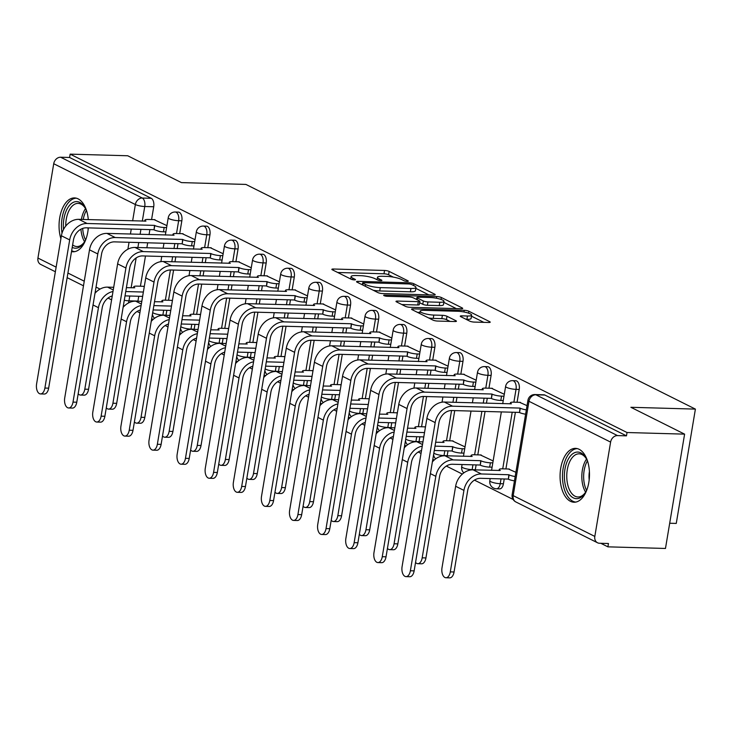 <?xml version="1.0" encoding="UTF-8"?>
<svg xmlns="http://www.w3.org/2000/svg" width="732" height="732" viewBox="0 0 732 732"><rect width="100%" height="100%" fill="white"/><g stroke="black" fill="none" stroke-linecap="round" stroke-linejoin="round"><path stroke-width="1.1" d="M407.202 281.381A2.37 0.485 9.5 0 0 408.3 281.152A2.37 0.485 9.5 0 0 407.953 280.813L389.15 271.416A3.386 0.695 9.5 0 0 384.547 270.456L333.435 269.019A3.386 0.695 9.5 0 0 331.861 269.339A3.386 0.695 9.5 0 0 332.365 269.824L351.159 279.221A2.37 0.485 9.5 0 0 354.389 279.889A2.37 0.485 9.5 0 0 355.487 279.661A2.37 0.485 9.5 0 0 355.139 279.331L352.705 278.114A10.852 2.233 9.5 0 1 351.095 276.577A10.852 2.233 9.5 0 1 356.127 275.543L360.391 275.662A10.852 2.233 9.5 0 1 375.132 278.746L377.566 279.963A2.37 0.485 9.5 0 0 380.796 280.63A2.37 0.485 9.5 0 0 381.894 280.411A2.37 0.485 9.5 0 0 381.546 280.072L379.112 278.855A10.852 2.233 9.5 0 1 377.502 277.318A10.852 2.233 9.5 0 1 382.534 276.284L386.798 276.403A10.852 2.233 9.5 0 1 401.539 279.487L403.973 280.704A2.37 0.485 9.5 0 0 407.202 281.381M88.297 219.609A26.938 14.704 -88.4 0 0 78.114 198.857A26.938 14.704 -88.4 0 0 74.527 197.924A26.938 14.704 -88.4 0 0 61.287 211.42A26.938 14.704 -88.4 0 0 60.893 238.742M579.131 449.302A26.938 14.704 -88.4 0 0 575.535 448.368A26.938 14.704 -88.4 0 0 560.291 471.554A26.938 14.704 -88.4 0 0 570.429 501.301A26.938 14.704 -88.4 0 0 574.025 502.225A26.938 14.704 -88.4 0 0 589.269 479.048A26.938 14.704 -88.4 0 0 579.131 449.302M469.706 321.128A3.386 0.695 9.5 0 0 474.309 322.089L488.647 322.492A3.386 0.695 9.5 0 0 490.22 322.172A3.386 0.695 9.5 0 0 489.717 321.687L468.846 311.256A3.386 0.695 9.5 0 0 464.234 310.295L413.132 308.858A3.386 0.695 9.5 0 0 411.558 309.178A3.386 0.695 9.5 0 0 412.061 309.654L432.932 320.094A3.386 0.695 9.5 0 0 437.544 321.055L454.865 321.54A3.386 0.695 9.5 0 0 456.439 321.22A3.386 0.695 9.5 0 0 455.935 320.735L446.996 316.27A3.386 0.695 9.5 0 0 442.393 315.309L433.802 315.071A9.068 1.867 9.5 0 1 424.587 313.625A9.068 1.867 9.5 0 1 420.122 311.21A9.068 1.867 9.5 0 1 424.34 310.341L457.985 311.283A9.068 1.867 9.5 0 1 467.19 312.729A9.068 1.867 9.5 0 1 471.655 315.144A9.068 1.867 9.5 0 1 467.446 316.014L461.837 315.858A3.386 0.695 9.5 0 0 460.263 316.178A3.386 0.695 9.5 0 0 460.767 316.663L469.706 321.128M70.153 154.141L127.716 155.76L181.417 182.607L245.925 184.427L695.4 409.106L630.893 407.294L684.603 434.14L627.031 432.521L70.153 154.141L69.595 157.481L60.628 157.224L142.264 198.033A6.908 3.77 91.6 0 1 144.753 206.506L142.31 221.128M433.637 294.996A3.386 0.695 9.5 0 0 435.211 294.667A3.386 0.695 9.5 0 0 434.707 294.191L413.827 283.751A3.386 0.695 9.5 0 0 409.225 282.79L358.113 281.353A3.386 0.695 9.5 0 0 356.539 281.674A3.386 0.695 9.5 0 0 357.042 282.159L377.913 292.59A3.386 0.695 9.5 0 0 382.525 293.559L433.637 294.996M441.341 297.503L462.212 307.943A3.386 0.695 9.5 0 1 462.716 308.419A3.386 0.695 9.5 0 1 461.142 308.739L410.03 307.303A3.386 0.695 9.5 0 1 405.427 306.342L396.488 301.877A3.386 0.695 9.5 0 1 395.985 301.401A3.386 0.695 9.5 0 1 397.558 301.072L418.292 301.657A3.386 0.695 9.5 0 0 419.866 301.328A3.386 0.695 9.5 0 0 419.363 300.852L413.434 297.887A3.386 0.695 9.5 0 0 408.822 296.927L387.246 296.314A2.37 0.485 9.5 0 1 384.84 295.938A2.37 0.485 9.5 0 1 383.669 295.307A2.37 0.485 9.5 0 1 384.767 295.078L436.73 296.542A3.386 0.695 9.5 0 1 441.341 297.503L441.012 299.434M71.507 251.598A26.938 14.704 -88.4 0 0 73.008 251.781A26.938 14.704 -88.4 0 0 88.316 227.872M684.603 434.14L665.47 548.46L607.899 546.841L600.807 543.29M137.067 311.475L139.885 312.884M151.661 318.777L153.08 319.481M165.176 325.53L168.003 326.939M179.779 332.831L181.197 333.536M193.294 339.584L196.112 340.993M207.888 346.886L209.306 347.59M221.403 353.638L224.23 355.047M236.006 360.94L237.424 361.645M249.52 367.693L252.339 369.102M264.124 374.985L265.542 375.699M277.638 381.747L280.457 383.156M292.233 389.04L293.651 389.753M305.747 395.802L308.575 397.211M320.351 403.094L321.769 403.808M333.865 409.856L336.683 411.265M348.459 417.149L349.887 417.862M361.983 423.91L364.801 425.319M376.577 431.203L377.996 431.917M390.092 437.965L392.919 439.374M404.695 445.257L406.114 445.971M418.21 452.019L421.028 453.428M432.804 459.312L434.222 460.025M446.319 466.064L462.34 474.08M474.437 480.119L513.123 499.462M669.688 523.243L676.267 523.426L695.4 409.106M627.031 432.521L626.473 435.851L617.506 435.595A6.908 5.609 116.6 0 0 610.607 442.101L594.823 536.428A6.908 5.609 116.6 0 0 597.522 542.769A6.908 5.609 116.6 0 0 599.49 543.254L608.457 543.51L607.899 546.841M69.595 157.481L151.231 198.29A6.908 3.77 91.6 0 1 153.72 206.753L151.579 219.563M149.895 229.61L149.063 234.588M147.69 242.814L146.858 247.782M145.476 256.008L140.425 286.221M138.741 296.268L137.936 301.081L128.969 300.825A6.908 3.77 91.6 0 1 128.356 303.039M55.367 271.755L40.635 264.389A6.908 5.609 -63.4 0 1 37.936 258.048L53.72 163.73A6.908 5.609 -63.4 0 1 60.628 157.224M195.032 239.684L182.222 233.691M172.404 300.614L171.068 300.349M223.15 253.739L210.331 247.745M200.522 314.668L199.177 314.403M251.268 267.793L238.449 261.8M228.631 328.723L227.295 328.458M279.377 281.847L266.567 275.845M256.749 342.768L255.404 342.512M307.495 295.902L294.676 289.899M284.867 356.823L283.522 356.566M335.613 309.956L322.794 303.954M312.976 370.877L311.64 370.621M363.722 324.011L350.903 318.008M341.094 384.931L339.749 384.666M391.84 338.065L379.02 332.063M369.212 398.986L367.867 398.72M419.958 352.119L407.138 346.117M397.32 413.04L395.985 412.775M448.066 366.174L435.247 360.171M425.438 427.095L424.093 426.829M476.184 380.228L463.365 374.226M465.03 446.886L452.211 440.884M504.293 394.283L491.483 388.28M493.139 460.94L480.32 454.938M527.049 405.656L519.592 402.335M515.895 472.314L508.438 468.992M519.208 389.451L516.033 389.369A6.908 3.77 91.6 0 0 512.62 380.658L515.804 380.75A6.908 3.77 -88.4 0 1 519.208 389.451L517.067 402.261M515.383 412.308L505.913 468.919M504.229 478.966L503.424 483.779L500.24 483.687A6.908 3.77 91.6 0 1 496.442 488.793L499.627 488.885A6.908 3.77 -88.4 0 0 503.424 483.779M491.099 375.397L487.915 375.315A6.908 3.77 91.6 0 0 484.502 366.604L487.686 366.695A6.908 3.77 -88.4 0 1 491.099 375.397L488.949 388.207M487.274 398.254L486.441 403.231M485.06 411.457L477.795 454.865M476.12 464.912L475.315 469.724L472.131 469.633A6.908 3.77 91.6 0 1 472.094 469.834M462.981 361.352L459.797 361.26A6.908 3.77 91.6 0 0 456.393 352.55L459.568 352.641A6.908 3.77 -88.4 0 1 462.981 361.352L460.84 374.153M459.156 384.199L458.324 389.177M456.951 397.403L456.118 402.38M454.737 410.597L449.686 440.81M448.002 450.857L447.197 455.67L444.013 455.579A6.908 3.77 91.6 0 1 443.976 455.78M434.863 347.297L431.688 347.206A6.908 3.77 91.6 0 0 428.275 338.495L431.459 338.587A6.908 3.77 -88.4 0 1 434.863 347.297L432.722 360.098M431.038 370.145L430.206 375.123M428.833 383.348L428 388.326M426.628 396.552L421.568 426.756M419.884 436.803L419.079 441.616L415.904 441.524A6.908 3.77 91.6 0 1 415.868 441.725M406.754 333.243L403.57 333.152A6.908 3.77 91.6 0 0 400.157 324.441L403.341 324.532A6.908 3.77 -88.4 0 1 406.754 333.243L404.613 346.044M402.929 356.091L402.097 361.068M400.715 369.294L399.882 374.272M398.51 382.497L393.45 412.711M391.776 422.748L390.97 427.561L387.786 427.47A6.908 3.77 91.6 0 1 387.75 427.671M378.636 319.189L375.452 319.097A6.908 3.77 91.6 0 0 372.048 310.386L375.223 310.478A6.908 3.77 -88.4 0 1 378.636 319.189L376.495 331.989M374.811 342.036L373.979 347.014M372.606 355.24L371.774 360.217M370.392 368.443L365.341 398.656M363.658 408.694L362.852 413.507L359.668 413.415A6.908 3.77 91.6 0 1 359.632 413.617M350.527 305.134L347.343 305.043A6.908 3.77 91.6 0 0 343.93 296.341L347.114 296.423A6.908 3.77 -88.4 0 1 350.527 305.134L348.377 317.944M346.703 327.982L345.87 332.959M344.488 341.185L343.656 346.163M342.283 354.389L337.223 384.602M335.54 394.639L334.734 399.452L331.559 399.361A6.908 3.77 91.6 0 1 331.523 399.571M322.409 291.08L319.225 290.988A6.908 3.77 91.6 0 0 315.812 282.287L318.996 282.369A6.908 3.77 -88.4 0 1 322.409 291.08L320.268 303.89M318.585 313.927L317.752 318.905M316.38 327.131L315.547 332.108M314.165 340.334L309.114 370.548M307.431 380.594L306.626 385.398L303.441 385.316A6.908 3.77 91.6 0 1 303.405 385.517M294.291 277.025L291.116 276.934A6.908 3.77 91.6 0 0 287.703 268.232L290.888 268.315A6.908 3.77 -88.4 0 1 294.291 277.025L292.15 289.835M290.467 299.873L289.634 304.851M288.262 313.076L287.429 318.054M286.047 326.28L280.997 356.493M279.313 366.54L278.508 371.344L275.323 371.261A6.908 3.77 91.6 0 1 275.296 371.463M266.183 262.971L262.998 262.88A6.908 3.77 91.6 0 0 259.586 254.178L262.77 254.26A6.908 3.77 -88.4 0 1 266.183 262.971L264.032 275.781M262.358 285.828L261.525 290.796M260.144 299.022L259.311 304M257.938 312.225L252.879 342.439M251.204 352.485L250.399 357.289L247.215 357.207A6.908 3.77 91.6 0 1 247.178 357.408M238.065 248.917L234.881 248.825A6.908 3.77 91.6 0 0 231.477 240.123L234.652 240.215A6.908 3.77 -88.4 0 1 238.065 248.917L235.924 261.727M234.24 271.773L233.407 276.742M232.035 284.968L231.202 289.945M229.821 298.171L224.77 328.384M223.086 338.431L222.281 343.244L219.097 343.152A6.908 3.77 91.6 0 1 219.06 343.354M209.947 234.862L206.772 234.771A6.908 3.77 91.6 0 0 203.359 226.069L206.543 226.161A6.908 3.77 -88.4 0 1 209.947 234.862L207.806 247.672M206.122 257.719L205.289 262.687M203.917 270.913L203.084 275.891M201.712 284.117L196.652 314.33M194.968 324.377L194.163 329.19L190.988 329.098A6.908 3.77 91.6 0 1 190.951 329.299M181.838 220.808L178.654 220.716A6.908 3.77 91.6 0 0 175.241 212.015L178.425 212.106A6.908 3.77 -88.4 0 1 181.838 220.808L179.697 233.618M178.013 243.665L177.181 248.633M175.799 256.859L174.966 261.836M173.594 270.062L168.534 300.276M166.859 310.322L166.054 315.135L162.87 315.044A6.908 3.77 91.6 0 1 162.833 315.245M166.923 225.639L154.104 219.637M144.296 286.56L142.95 286.294M626.473 435.851L544.837 395.042A6.908 3.77 -88.4 0 0 543.913 394.804L534.946 394.548A6.908 3.77 91.6 0 1 535.87 394.786L617.506 435.595M393.313 277.108L388.591 274.756A3.386 0.695 9.5 0 0 383.989 273.786L337.699 272.487M428.815 294.859L415.822 288.362M411.805 284.611A2.37 0.485 9.5 0 0 408.575 283.943L363.713 282.68A2.37 0.485 9.5 0 0 362.615 282.909A2.37 0.485 9.5 0 0 362.962 283.238L365.533 284.519A10.852 2.233 9.5 0 0 380.274 287.612L410.945 288.472A10.852 2.233 9.5 0 0 415.977 287.429A10.852 2.233 9.5 0 0 414.367 285.901L411.805 284.611M373.201 290.238A10.852 2.233 9.5 0 0 379.716 290.943L380.274 287.612M415.977 287.429L415.419 290.769A10.852 2.233 9.5 0 1 410.387 291.803L379.716 290.943M443.848 302.371L456.329 308.611M401.822 304.539L417.734 304.988A3.386 0.695 9.5 0 0 419.308 304.668L419.866 301.328M439.795 302.261A9.068 1.867 9.5 0 0 444.013 301.392A9.068 1.867 9.5 0 0 439.548 298.967A9.068 1.867 9.5 0 0 430.334 297.531L418.475 297.192A3.386 0.695 9.5 0 0 416.901 297.521A3.386 0.695 9.5 0 0 417.405 297.997L423.334 300.962A3.386 0.695 9.5 0 0 427.945 301.923L439.795 302.261L439.237 305.592A9.068 1.867 9.5 0 0 443.455 304.722L444.013 301.392M439.237 305.592L427.387 305.262A3.386 0.695 9.5 0 1 422.776 304.292L419.628 302.719M471.655 315.144L471.097 318.475A9.068 1.867 9.5 0 1 466.888 319.344L466.101 319.326M428.65 317.953A9.068 1.867 9.5 0 0 433.243 318.402L433.802 315.071M450.043 321.412L446.438 319.61A3.386 0.695 9.5 0 0 441.835 318.64L433.243 318.402M419.93 312.39L417.386 312.326M483.834 322.355L471.481 316.187M78.178 393.779A7.942 4.337 -88.4 0 0 80.438 395.051A7.942 4.337 -88.4 0 0 84.811 389.186L88.572 389.287A7.942 4.337 91.6 0 1 84.198 395.152L80.438 395.051M143.811 286.322L136.975 286.13A6.908 1.427 9.5 0 0 133.764 286.788A6.908 1.427 9.5 0 0 134.789 287.767L126.407 287.658M113.698 287.301L107.577 287.127A17.44 14.164 116.6 0 0 94.995 293.257M125.026 295.884L142.63 296.378L143.353 292.041L125.748 291.546M88.572 389.287L102.206 307.797A12.947 10.523 -63.4 0 1 112.252 295.957M112.993 291.51A17.44 14.164 116.6 0 0 98.445 307.687L84.811 389.186M154.964 219.655L148.129 219.463A6.908 1.427 9.5 0 0 144.918 220.131A6.908 1.427 9.5 0 0 145.942 221.11L78.818 219.344A17.44 14.164 116.6 0 0 61.387 235.768L36.6 383.916A7.942 4.337 -88.4 0 0 40.525 393.926A7.942 4.337 -88.4 0 0 44.89 388.061L48.651 388.161A7.942 4.337 91.6 0 1 44.286 394.036L40.525 393.926M165.88 231.888L163.446 231.815A6.908 1.427 -170.5 0 1 154.049 229.848L154.507 225.383L87.108 223.489A17.44 14.164 116.6 0 0 69.686 239.913L44.89 388.061M48.651 388.161L73.447 240.014A12.947 10.523 -63.4 0 1 86.385 227.826L153.784 229.72M154.507 225.383L154.781 225.52A6.908 1.427 9.5 0 0 164.169 227.487L163.446 231.815M166.603 227.551L164.169 227.487M106.296 407.834A7.942 4.337 -88.4 0 0 108.556 409.106A7.942 4.337 -88.4 0 0 112.92 403.24L116.681 403.341A7.942 4.337 91.6 0 1 112.316 409.206L108.556 409.106M171.929 300.376L165.084 300.175A6.908 1.427 9.5 0 0 161.882 300.843A6.908 1.427 9.5 0 0 162.907 301.822L154.516 301.712M141.816 301.355L135.695 301.181A17.44 14.164 116.6 0 0 123.113 307.312M170.757 310.441L171.471 306.095L153.866 305.601M153.144 309.938L170.739 310.432M116.681 403.341L130.323 321.851A12.947 10.523 -63.4 0 1 140.37 310.011M141.111 305.564A17.44 14.164 116.6 0 0 126.563 321.741L112.92 403.24M134.404 421.888A7.942 4.337 -88.4 0 0 136.674 423.16A7.942 4.337 -88.4 0 0 141.038 417.286L144.799 417.396A7.942 4.337 91.6 0 1 140.434 423.261L136.674 423.16M200.037 314.421L193.202 314.229A6.908 1.427 9.5 0 0 189.991 314.897A6.908 1.427 9.5 0 0 191.025 315.876L182.634 315.767M169.934 315.41L163.812 315.236A17.44 14.164 116.6 0 0 151.231 321.366M181.252 323.992L198.857 324.486L199.58 320.149L181.984 319.655M144.799 417.396L158.432 335.906A12.947 10.523 -63.4 0 1 168.479 324.066M169.229 319.619A17.44 14.164 116.6 0 0 154.672 335.796L141.038 417.286M63.51 229.491A23.314 12.719 91.6 0 1 67.426 208.4A23.314 12.719 91.6 0 1 84.857 207.467A23.314 12.719 91.6 0 1 87.007 212.234M86.275 238.202A23.314 12.719 91.6 0 1 84.729 241.432A23.314 12.719 91.6 0 1 83.869 242.832A23.314 12.719 91.6 0 1 72.212 247.361M85.26 208.162A21.585 11.776 -88.4 0 0 78.132 203.386A21.585 11.776 -88.4 0 0 69.513 209.672A21.585 11.776 -88.4 0 0 65.734 226.078M76.274 198.171A26.764 14.603 -88.4 0 0 66.145 205.957A26.764 14.603 -88.4 0 0 62.01 233.133M71.654 250.701A26.764 14.603 -88.4 0 0 74.765 251.634M72.624 244.9A21.585 11.776 -88.4 0 0 76.924 246.538A21.585 11.776 -88.4 0 0 84.299 242.164M88.169 229.4A16.992 9.278 91.6 0 1 88.041 227.872M587.293 488.647A23.314 12.719 91.6 0 1 585.746 491.877A23.314 12.719 91.6 0 1 584.877 493.277A23.314 12.719 91.6 0 1 567.373 491.053A23.314 12.719 91.6 0 1 568.444 458.854A23.314 12.719 91.6 0 1 585.875 457.912A23.314 12.719 91.6 0 1 588.025 462.679M586.277 458.616A21.585 11.776 -88.4 0 0 579.149 453.831A21.585 11.776 -88.4 0 0 570.53 460.117A21.585 11.776 -88.4 0 0 567.456 483.486A21.585 11.776 -88.4 0 0 577.932 496.982A21.585 11.776 -88.4 0 0 585.316 492.609M577.283 448.615A26.764 14.603 -88.4 0 0 567.163 456.402A26.764 14.603 -88.4 0 0 563.256 484.904A26.764 14.603 -88.4 0 0 575.782 502.079M589.187 479.844A16.992 9.278 91.6 0 1 589.416 471.573M183.082 233.709L176.238 233.517A6.908 1.427 9.5 0 0 173.036 234.185A6.908 1.427 9.5 0 0 174.06 235.155L106.927 233.398A17.44 14.164 116.6 0 0 89.505 249.822L64.718 397.97A7.942 4.337 -88.4 0 0 68.634 407.98A7.942 4.337 -88.4 0 0 73.008 402.115L76.769 402.216A7.942 4.337 91.6 0 1 72.395 408.09L68.634 407.98M193.989 245.943L191.555 245.87A6.908 1.427 -170.5 0 1 182.167 243.902L182.625 239.437L115.217 237.543A17.44 14.164 116.6 0 0 97.795 253.967L73.008 402.115M76.769 402.216L101.556 254.068A12.947 10.523 -63.4 0 1 114.494 241.871L181.893 243.774M182.625 239.437L182.89 239.574A6.908 1.427 9.5 0 0 192.278 241.542L191.555 245.87M194.712 241.606L192.278 241.542M211.2 247.764L204.356 247.572A6.908 1.427 9.5 0 0 201.144 248.24A6.908 1.427 9.5 0 0 202.178 249.209L135.045 247.453A17.44 14.164 116.6 0 0 117.623 263.877L92.827 412.025A7.942 4.337 -88.4 0 0 96.752 422.035A7.942 4.337 -88.4 0 0 101.117 416.169L104.877 416.27A7.942 4.337 91.6 0 1 100.513 422.144L96.752 422.035M222.107 259.997L219.673 259.924A6.908 1.427 -170.5 0 1 210.285 257.957L210.734 253.492L143.335 251.598A17.44 14.164 116.6 0 0 125.913 268.013L101.117 416.169M104.877 416.27L129.674 268.122A12.947 10.523 -63.4 0 1 142.612 255.925L210.011 257.829M210.734 253.492L211.008 253.629A6.908 1.427 9.5 0 0 220.396 255.596L219.673 259.924M222.83 255.66L220.396 255.596M162.522 435.943A7.942 4.337 -88.4 0 0 164.782 437.214A7.942 4.337 -88.4 0 0 169.156 431.34L172.917 431.45A7.942 4.337 91.6 0 1 168.543 437.315L164.782 437.214M228.155 328.476L221.32 328.284A6.908 1.427 9.5 0 0 218.109 328.952A6.908 1.427 9.5 0 0 219.133 329.922L210.743 329.821M198.043 329.464L191.921 329.29A17.44 14.164 116.6 0 0 179.34 335.421M226.993 338.55L227.698 334.204L210.093 333.71M209.37 338.047L226.975 338.541M172.917 431.45L186.55 349.96A12.947 10.523 -63.4 0 1 196.597 338.12M197.338 333.673A17.44 14.164 116.6 0 0 182.79 349.85L169.156 431.34M190.64 449.997A7.942 4.337 -88.4 0 0 192.9 451.269A7.942 4.337 -88.4 0 0 197.265 445.395L201.025 445.504A7.942 4.337 91.6 0 1 196.661 451.37L192.9 451.269M256.273 342.53L249.429 342.338A6.908 1.427 9.5 0 0 246.227 343.006A6.908 1.427 9.5 0 0 247.251 343.976L238.861 343.875M226.161 343.518L220.039 343.345A17.44 14.164 116.6 0 0 207.458 349.475M237.488 352.101L255.084 352.595L255.807 348.258L238.211 347.764M201.025 445.504L214.668 364.014A12.947 10.523 -63.4 0 1 224.715 352.165M225.456 347.727A17.44 14.164 116.6 0 0 210.907 363.905L197.265 445.395M218.749 464.042A7.942 4.337 -88.4 0 0 221.018 465.323A7.942 4.337 -88.4 0 0 225.383 459.449L229.143 459.559A7.942 4.337 91.6 0 1 224.77 465.424L221.018 465.323M284.382 356.585L277.547 356.393A6.908 1.427 9.5 0 0 274.335 357.06A6.908 1.427 9.5 0 0 275.36 358.03L266.979 357.921M254.269 357.564L248.157 357.399A17.44 14.164 116.6 0 0 235.576 363.53M283.22 366.659L283.925 362.313L266.32 361.818M265.597 366.146L283.202 366.65M229.143 459.559L242.777 378.069A12.947 10.523 -63.4 0 1 252.824 366.22M253.565 361.782A17.44 14.164 116.6 0 0 239.016 377.959L225.383 459.449M239.309 261.818L232.474 261.626A6.908 1.427 9.5 0 0 229.262 262.294A6.908 1.427 9.5 0 0 230.287 263.264L163.163 261.507A17.44 14.164 116.6 0 0 145.732 277.922L120.945 426.079A7.942 4.337 -88.4 0 0 124.861 436.089A7.942 4.337 -88.4 0 0 129.235 430.224L132.995 430.325A7.942 4.337 91.6 0 1 128.622 436.199L124.861 436.089M250.216 274.043L247.782 273.978A6.908 1.427 -170.5 0 1 238.394 272.011L238.852 267.546L171.453 265.652A17.44 14.164 116.6 0 0 154.022 282.067L129.235 430.224M132.995 430.325L157.783 282.177A12.947 10.523 -63.4 0 1 170.73 269.98L238.129 271.883M238.852 267.546L239.117 267.683A6.908 1.427 9.5 0 0 248.514 269.641L247.782 273.978M250.948 269.715L248.514 269.641M267.427 275.873L260.583 275.68A6.908 1.427 9.5 0 0 257.38 276.339A6.908 1.427 9.5 0 0 258.405 277.318L191.272 275.561A17.44 14.164 116.6 0 0 173.85 291.977L149.063 440.133A7.942 4.337 -88.4 0 0 152.979 450.143A7.942 4.337 -88.4 0 0 157.353 444.278L161.113 444.379A7.942 4.337 91.6 0 1 156.74 450.244L152.979 450.143M278.334 288.097L275.9 288.033A6.908 1.427 -170.5 0 1 266.512 286.066L266.97 281.6L199.561 279.706A17.44 14.164 116.6 0 0 182.14 296.121L157.353 444.278M161.113 444.379L185.901 296.231A12.947 10.523 -63.4 0 1 198.839 284.034L266.238 285.928M266.97 281.6L267.235 281.738A6.908 1.427 9.5 0 0 276.623 283.696L275.9 288.033M279.057 283.769L276.623 283.696M295.536 289.927L288.701 289.735A6.908 1.427 9.5 0 0 285.489 290.394A6.908 1.427 9.5 0 0 286.523 291.373L219.39 289.616A17.44 14.164 116.6 0 0 201.968 306.031L177.171 454.188A7.942 4.337 -88.4 0 0 181.097 464.198A7.942 4.337 -88.4 0 0 185.461 458.333L189.222 458.433A7.942 4.337 91.6 0 1 184.857 464.298L181.097 464.198M306.452 302.151L304.018 302.087A6.908 1.427 -170.5 0 1 294.621 300.12L295.078 295.655L227.679 293.761A17.44 14.164 116.6 0 0 210.258 310.176L185.461 458.333M189.222 458.433L214.019 310.286A12.947 10.523 -63.4 0 1 226.957 298.089L294.356 299.983M295.078 295.655L295.353 295.792A6.908 1.427 9.5 0 0 304.741 297.75L304.018 302.087M307.175 297.823L304.741 297.75M246.867 478.097A7.942 4.337 -88.4 0 0 249.127 479.368A7.942 4.337 -88.4 0 0 253.501 473.503L257.261 473.613A7.942 4.337 91.6 0 1 252.888 479.478L249.127 479.368M312.5 370.639L305.656 370.447A6.908 1.427 9.5 0 0 302.453 371.106A6.908 1.427 9.5 0 0 303.478 372.085L295.088 371.975M282.387 371.618L276.266 371.453A17.44 14.164 116.6 0 0 263.685 377.584M311.338 380.713L312.042 376.367L294.438 375.873M293.715 380.201L311.31 380.695M257.261 473.613L270.895 392.123A12.947 10.523 -63.4 0 1 280.942 380.274M281.683 375.827A17.44 14.164 116.6 0 0 267.134 392.013L253.501 473.503M323.654 303.981L316.819 303.789A6.908 1.427 9.5 0 0 313.607 304.448A6.908 1.427 9.5 0 0 314.632 305.427L247.508 303.67A17.44 14.164 116.6 0 0 230.077 320.085L205.289 468.242A7.942 4.337 -88.4 0 0 209.206 478.252A7.942 4.337 -88.4 0 0 213.579 472.378L217.34 472.488A7.942 4.337 91.6 0 1 212.966 478.353L209.206 478.252M334.561 316.206L332.127 316.142A6.908 1.427 -170.5 0 1 322.739 314.174L323.196 309.709L255.797 307.815A17.44 14.164 116.6 0 0 238.367 324.23L213.579 472.378M217.34 472.488L242.127 324.34A12.947 10.523 -63.4 0 1 255.065 312.143L322.473 314.037M323.196 309.709L323.462 309.846A6.908 1.427 9.5 0 0 332.859 311.805L332.127 316.142M335.293 311.878L332.859 311.805M274.976 492.151A7.942 4.337 -88.4 0 0 277.245 493.423A7.942 4.337 -88.4 0 0 281.61 487.558L285.37 487.668A7.942 4.337 91.6 0 1 281.006 493.533L277.245 493.423M340.618 384.693L333.774 384.501A6.908 1.427 9.5 0 0 330.562 385.16A6.908 1.427 9.5 0 0 331.596 386.139L323.205 386.029M310.505 385.673L304.384 385.499A17.44 14.164 116.6 0 0 291.803 391.638M339.447 394.758L340.151 390.421L322.556 389.927M321.824 394.255L339.428 394.749M285.37 487.668L299.013 406.178A12.947 10.523 -63.4 0 1 309.05 394.328M309.801 389.882A17.44 14.164 116.6 0 0 295.252 406.068L281.61 487.558M351.772 318.036L344.928 317.844A6.908 1.427 9.5 0 0 341.725 318.502A6.908 1.427 9.5 0 0 342.75 319.481L275.616 317.725A17.44 14.164 116.6 0 0 258.195 334.14L233.398 482.287A7.942 4.337 -88.4 0 0 237.324 492.307A7.942 4.337 -88.4 0 0 241.688 486.432L245.449 486.542A7.942 4.337 91.6 0 1 241.084 492.407L237.324 492.307M362.679 330.26L360.245 330.196A6.908 1.427 -170.5 0 1 350.857 328.229L351.305 323.764L283.906 321.87A17.44 14.164 116.6 0 0 266.485 338.285L241.688 486.432M245.449 486.542L270.245 338.394A12.947 10.523 -63.4 0 1 283.183 326.197L350.582 328.092M351.305 323.764L351.58 323.892A6.908 1.427 9.5 0 0 360.968 325.859L360.245 330.196M363.401 325.932L360.968 325.859M303.094 506.205A7.942 4.337 -88.4 0 0 305.354 507.477A7.942 4.337 -88.4 0 0 309.728 501.612L313.488 501.722A7.942 4.337 91.6 0 1 309.114 507.587L305.354 507.477M368.727 398.748L361.892 398.556A6.908 1.427 9.5 0 0 358.68 399.215A6.908 1.427 9.5 0 0 359.705 400.194L351.323 400.084M338.614 399.727L332.493 399.553A17.44 14.164 116.6 0 0 319.911 405.693M349.942 408.31L367.546 408.804L368.288 404.485L350.665 403.982M313.488 501.722L327.122 420.223A12.947 10.523 -63.4 0 1 337.168 408.383M337.91 403.936A17.44 14.164 116.6 0 0 323.361 420.122L309.728 501.612M379.881 332.09L373.046 331.898A6.908 1.427 9.5 0 0 369.834 332.557A6.908 1.427 9.5 0 0 370.859 333.536L303.734 331.779A17.44 14.164 116.6 0 0 286.303 348.194L261.516 496.342A7.942 4.337 -88.4 0 0 265.442 506.361A7.942 4.337 -88.4 0 0 269.806 500.487L273.567 500.597A7.942 4.337 91.6 0 1 269.202 506.462L265.442 506.361M390.797 344.315L388.363 344.25A6.908 1.427 -170.5 0 1 378.966 342.283L379.423 337.818L312.024 335.915A17.44 14.164 116.6 0 0 294.603 352.339L269.806 500.487M273.567 500.597L298.363 352.449A12.947 10.523 -63.4 0 1 311.301 340.252L378.7 342.146M379.423 337.818L379.698 337.946A6.908 1.427 9.5 0 0 389.085 339.913L388.363 344.25M391.519 339.987L389.085 339.913M331.212 520.26A7.942 4.337 -88.4 0 0 333.472 521.532A7.942 4.337 -88.4 0 0 337.836 515.667L341.597 515.776A7.942 4.337 91.6 0 1 337.232 521.642L333.472 521.532M396.845 412.802L390 412.61A6.908 1.427 9.5 0 0 386.798 413.269A6.908 1.427 9.5 0 0 387.823 414.248L379.432 414.138M366.732 413.781L360.611 413.607A17.44 14.164 116.6 0 0 348.029 419.738M395.673 422.867L396.387 418.53L378.783 418.036M378.06 422.364L395.655 422.858M341.597 515.776L355.24 434.277A12.947 10.523 -63.4 0 1 365.286 422.437M366.027 417.99A17.44 14.164 116.6 0 0 351.479 434.177L337.836 515.667M407.998 346.145L401.154 345.952A6.908 1.427 9.5 0 0 397.952 346.611A6.908 1.427 9.5 0 0 398.977 347.59L331.843 345.824A17.44 14.164 116.6 0 0 314.421 362.248L289.634 510.396A7.942 4.337 -88.4 0 0 293.55 520.415A7.942 4.337 -88.4 0 0 297.924 514.541L301.685 514.651A7.942 4.337 91.6 0 1 297.311 520.516L293.55 520.415M418.905 358.369L416.471 358.305A6.908 1.427 -170.5 0 1 407.084 356.338L407.541 351.872L340.133 349.969A17.44 14.164 116.6 0 0 322.711 366.393L297.924 514.541M301.685 514.651L326.472 366.503A12.947 10.523 -63.4 0 1 339.41 354.306L406.809 356.2M407.541 351.872L407.806 352A6.908 1.427 9.5 0 0 417.194 353.968L416.471 358.305M419.628 354.041L417.194 353.968M359.32 534.314A7.942 4.337 -88.4 0 0 361.59 535.586A7.942 4.337 -88.4 0 0 365.954 529.721L369.715 529.822A7.942 4.337 91.6 0 1 365.35 535.696L361.59 535.586M424.953 426.857L418.118 426.665A6.908 1.427 9.5 0 0 414.907 427.323A6.908 1.427 9.5 0 0 415.941 428.302L407.55 428.193M394.85 427.836L388.729 427.662A17.44 14.164 116.6 0 0 376.147 433.792M406.168 436.418L423.773 436.913L424.496 432.585L406.901 432.09M369.715 529.822L383.348 448.332A12.947 10.523 -63.4 0 1 393.395 436.492M394.145 432.045A17.44 14.164 116.6 0 0 379.588 448.231L365.954 529.721M436.116 360.199L429.272 360.007A6.908 1.427 9.5 0 0 426.061 360.666A6.908 1.427 9.5 0 0 427.095 361.645L359.961 359.879A17.44 14.164 116.6 0 0 342.539 376.303L317.743 524.451A7.942 4.337 -88.4 0 0 321.668 534.461A7.942 4.337 -88.4 0 0 326.033 528.596L329.793 528.705A7.942 4.337 91.6 0 1 325.429 534.57L321.668 534.461M447.023 372.423L444.589 372.359A6.908 1.427 -170.5 0 1 435.201 370.392L435.65 365.927L368.251 364.024A17.44 14.164 116.6 0 0 350.829 380.448L326.033 528.596M329.793 528.705L354.59 380.548A12.947 10.523 -63.4 0 1 367.528 368.361L434.927 370.255M435.65 365.927L435.924 366.055A6.908 1.427 9.5 0 0 445.312 368.022L444.589 372.359M447.746 368.086L445.312 368.022M387.438 548.369A7.942 4.337 -88.4 0 0 389.698 549.641A7.942 4.337 -88.4 0 0 394.072 543.775L397.833 543.876A7.942 4.337 91.6 0 1 393.459 549.75L389.698 549.641M453.071 440.911L446.236 440.719A6.908 1.427 9.5 0 0 443.025 441.378A6.908 1.427 9.5 0 0 444.05 442.357L435.659 442.247M422.959 441.89L416.837 441.716A17.44 14.164 116.6 0 0 404.256 447.847M463.978 453.135L461.544 453.071A6.908 1.427 -170.5 0 1 452.156 451.104L452.614 446.639L435.009 446.136M452.614 446.639L452.879 446.767A6.908 1.427 9.5 0 0 462.276 448.734L464.71 448.808M434.286 450.473L451.891 450.967M397.833 543.876L411.466 462.386A12.947 10.523 -63.4 0 1 421.513 450.546M422.254 446.099A17.44 14.164 116.6 0 0 407.706 462.285L394.072 543.775M464.225 374.253L457.39 374.061A6.908 1.427 9.5 0 0 454.179 374.72A6.908 1.427 9.5 0 0 455.203 375.699L388.079 373.933A17.44 14.164 116.6 0 0 370.648 390.357L345.861 538.505A7.942 4.337 -88.4 0 0 349.777 548.515A7.942 4.337 -88.4 0 0 354.151 542.65L357.911 542.76A7.942 4.337 91.6 0 1 353.538 548.625L349.777 548.515M475.132 386.478L472.698 386.405A6.908 1.427 -170.5 0 1 463.31 384.446L463.768 379.972L396.369 378.078A17.44 14.164 116.6 0 0 378.938 394.502L354.151 542.65M357.911 542.76L382.699 394.603A12.947 10.523 -63.4 0 1 395.646 382.415L463.045 384.309M463.768 379.972L464.033 380.109A6.908 1.427 9.5 0 0 473.43 382.077L472.698 386.405M475.864 382.141L473.43 382.077M415.556 562.423A7.942 4.337 -88.4 0 0 417.816 563.695A7.942 4.337 -88.4 0 0 422.181 557.83L425.942 557.93A7.942 4.337 91.6 0 1 421.577 563.805L417.816 563.695M481.189 454.965L474.345 454.773A6.908 1.427 9.5 0 0 471.143 455.432A6.908 1.427 9.5 0 0 472.167 456.411L444.955 455.771A17.44 14.164 116.6 0 0 432.374 461.901M492.096 467.19L489.662 467.126A6.908 1.427 -170.5 0 1 480.274 465.159L480.723 460.693L453.245 459.916A17.44 14.164 116.6 0 0 435.824 476.34L422.181 557.83M480.723 460.693L480.997 460.821A6.908 1.427 9.5 0 0 490.385 462.789L492.819 462.853M425.942 557.93L439.584 476.441A12.947 10.523 -63.4 0 1 452.522 464.253L480 465.021M492.343 388.308L485.499 388.116A6.908 1.427 9.5 0 0 482.297 388.774A6.908 1.427 9.5 0 0 483.321 389.753L416.188 387.987A17.44 14.164 116.6 0 0 398.766 404.412L373.979 552.559A7.942 4.337 -88.4 0 0 377.895 562.569A7.942 4.337 -88.4 0 0 382.269 556.704L386.029 556.814A7.942 4.337 91.6 0 1 381.656 562.679L377.895 562.569M503.25 400.532L500.816 400.459A6.908 1.427 -170.5 0 1 491.428 398.501L491.886 394.026L424.478 392.132A17.44 14.164 116.6 0 0 407.056 408.557L382.269 556.704M386.029 556.814L410.817 408.657A12.947 10.523 -63.4 0 1 423.755 396.47L491.154 398.364M491.886 394.026L492.151 394.164A6.908 1.427 9.5 0 0 501.539 396.131L500.816 400.459M503.973 396.195L501.539 396.131M509.298 469.02L502.463 468.828A6.908 1.427 9.5 0 0 499.251 469.487A6.908 1.427 9.5 0 0 500.276 470.466L473.073 469.825A17.44 14.164 116.6 0 0 455.643 486.249L442.009 567.739A7.942 4.337 -88.4 0 0 445.934 577.749A7.942 4.337 -88.4 0 0 450.299 571.884L454.06 571.985A7.942 4.337 91.6 0 1 449.695 577.859L445.934 577.749M514.459 480.86A6.908 1.427 -170.5 0 1 508.383 479.213L508.841 474.739L481.363 473.97A17.44 14.164 116.6 0 0 463.932 490.394L450.299 571.884M508.841 474.739L509.115 474.876A6.908 1.427 9.5 0 0 515.191 476.532M454.06 571.985L467.693 490.495A12.947 10.523 -63.4 0 1 480.631 478.307L508.118 479.076M520.452 402.362L513.617 402.17A6.908 1.427 9.5 0 0 510.405 402.829A6.908 1.427 9.5 0 0 511.439 403.808L444.306 402.042A17.44 14.164 116.6 0 0 426.884 418.466L402.088 566.614A7.942 4.337 -88.4 0 0 406.013 576.624A7.942 4.337 -88.4 0 0 410.377 570.759L414.138 570.869A7.942 4.337 91.6 0 1 409.774 576.734L406.013 576.624M525.613 414.202A6.908 1.427 -170.5 0 1 519.537 412.555L519.995 408.081L452.596 406.187A17.44 14.164 116.6 0 0 435.174 422.611L410.377 570.759M414.138 570.869L438.935 422.712A12.947 10.523 -63.4 0 1 451.873 410.524L519.272 412.418M519.995 408.081L520.269 408.218A6.908 1.427 9.5 0 0 526.345 409.874M407.861 281.353L407.953 280.813M355.047 279.871L355.139 279.331M381.454 280.612L381.546 280.072M610.607 442.101L528.971 401.292L513.187 495.619L594.823 536.428M153.72 206.753L144.753 206.506A6.908 1.427 9.5 0 1 135.365 204.539L53.72 163.73M140.928 229.354L140.096 234.332M138.723 242.557L137.891 247.535M136.152 257.92L131.147 287.786M129.774 296.012L128.969 300.825A6.908 1.427 9.5 0 1 124.294 300.276M127.89 249.209L129.052 242.283M130.424 234.057L131.257 229.079M132.629 220.863L135.365 204.539A6.908 5.609 -63.4 0 1 142.264 198.033L151.231 198.29M37.936 258.048L56.144 267.153M67.92 273.036L84.253 281.207M96.029 287.09L100.046 289.094M512.62 380.658A6.908 6.908 0 0 0 505.611 386.423A6.908 1.427 -170.5 0 0 506.636 387.402A6.908 1.427 -170.5 0 0 516.033 389.369L513.882 402.17M512.208 412.217L502.728 468.828M501.045 478.874L500.24 483.687A6.908 1.427 -170.5 0 1 490.852 481.72A6.908 1.427 9.5 0 1 489.827 480.75A6.908 6.908 0 0 0 496.442 488.793M484.502 366.604A6.908 6.908 0 0 0 477.493 372.368A6.908 1.427 -170.5 0 0 478.527 373.347A6.908 1.427 -170.5 0 0 487.915 375.315L485.774 388.116M484.09 398.162L483.257 403.14M481.885 411.366L474.62 454.782M472.936 464.82L472.131 469.633A6.908 1.427 -170.5 0 1 462.743 467.666A6.908 1.427 9.5 0 1 461.709 466.696A6.908 6.908 0 0 0 463.823 472.89M456.393 352.55A6.908 6.908 0 0 0 449.384 358.314A6.908 1.427 -170.5 0 0 450.409 359.293A6.908 1.427 -170.5 0 0 459.797 361.26L457.656 374.061M455.972 384.108L455.139 389.085M453.767 397.311L452.934 402.289M451.553 410.515L446.502 440.728M444.818 450.766L444.013 455.579A6.908 1.427 -170.5 0 1 434.625 453.62A6.908 1.427 9.5 0 1 433.847 453.117M428.275 338.495A6.908 6.908 0 0 0 421.266 344.26A6.908 1.427 -170.5 0 0 422.291 345.239A6.908 1.427 -170.5 0 0 431.688 347.206L429.538 360.016M427.863 370.053L427.031 375.031M425.649 383.257L424.816 388.235M423.444 396.46L418.384 426.674M416.709 436.711L415.904 441.524A6.908 1.427 -170.5 0 1 406.507 439.566A6.908 1.427 9.5 0 1 405.729 439.063M400.157 324.441A6.908 6.908 0 0 0 393.157 330.205A6.908 1.427 -170.5 0 0 394.182 331.184A6.908 1.427 -170.5 0 0 403.57 333.152L401.429 345.962M399.745 355.999L398.913 360.977M397.54 369.202L396.707 374.18M395.326 382.406L390.275 412.619M388.591 422.666L387.786 427.47A6.908 1.427 -170.5 0 1 378.398 425.512A6.908 1.427 9.5 0 1 377.611 425.008M372.048 310.386A6.908 6.908 0 0 0 365.039 316.151A6.908 1.427 -170.5 0 0 366.064 317.13A6.908 1.427 -170.5 0 0 375.452 319.097L373.311 331.907M371.627 341.945L370.795 346.922M369.422 355.148L368.589 360.126M367.208 368.352L362.157 398.565M360.473 408.612L359.668 413.415A6.908 1.427 -170.5 0 1 350.28 411.457A6.908 1.427 9.5 0 1 349.503 410.954M343.93 296.341A6.908 6.908 0 0 0 336.921 302.096A6.908 1.427 -170.5 0 0 337.955 303.075A6.908 1.427 -170.5 0 0 347.343 305.043L345.202 317.853M343.518 327.899L342.686 332.868M341.304 341.094L340.472 346.071M339.099 354.306L334.039 384.51M332.365 394.557L331.559 399.361A6.908 1.427 -170.5 0 1 322.162 397.403A6.908 1.427 9.5 0 1 321.385 396.9M315.812 282.287A6.908 6.908 0 0 0 308.812 288.051A6.908 1.427 -170.5 0 0 309.837 289.021A6.908 1.427 -170.5 0 0 319.225 290.988L317.084 303.798M315.401 313.845L314.568 318.813M313.195 327.039L312.363 332.017M310.981 340.252L305.93 370.456M304.247 380.503L303.441 385.316A6.908 1.427 -170.5 0 1 294.054 383.348A6.908 1.427 9.5 0 1 293.276 382.845M287.703 268.232A6.908 6.908 0 0 0 280.695 273.997A6.908 1.427 -170.5 0 0 281.719 274.967A6.908 1.427 -170.5 0 0 291.116 276.934L288.966 289.744M287.292 299.791L286.459 304.759M285.077 312.985L284.245 317.963M282.872 326.197L277.812 356.402M276.129 366.448L275.323 371.261A6.908 1.427 -170.5 0 1 265.936 369.294A6.908 1.427 9.5 0 1 265.158 368.791M259.586 254.178A6.908 6.908 0 0 0 252.577 259.942A6.908 1.427 -170.5 0 0 253.611 260.912A6.908 1.427 -170.5 0 0 262.998 262.88L260.857 275.69M259.174 285.736L258.341 290.714M256.969 298.93L256.136 303.908M254.754 312.143L249.703 342.347M248.02 352.394L247.215 357.207A6.908 1.427 -170.5 0 1 237.827 355.24A6.908 1.427 9.5 0 1 237.04 354.736M231.477 240.123A6.908 6.908 0 0 0 224.468 245.888A6.908 1.427 -170.5 0 0 225.493 246.867A6.908 1.427 -170.5 0 0 234.881 248.825L232.739 261.635M231.056 271.682L230.223 276.659M228.851 284.885L228.018 289.854M226.636 298.089L221.586 328.293M219.902 338.34L219.097 343.152A6.908 1.427 -170.5 0 1 209.709 341.185A6.908 1.427 9.5 0 1 208.931 340.682M203.359 226.069A6.908 6.908 0 0 0 196.35 231.834A6.908 1.427 -170.5 0 0 197.375 232.813A6.908 1.427 -170.5 0 0 206.772 234.771L204.621 247.581M202.947 257.627L202.114 262.605M200.733 270.831L199.9 275.799M198.528 284.034L193.468 314.238M191.793 324.285L190.988 329.098A6.908 1.427 -170.5 0 1 181.591 327.131A6.908 1.427 9.5 0 1 180.813 326.628M175.241 212.015A6.908 6.908 0 0 0 168.241 217.779A6.908 1.427 -170.5 0 0 169.266 218.758A6.908 1.427 -170.5 0 0 178.654 220.716L176.513 233.526M174.829 243.573L173.996 248.551M172.624 256.776L171.791 261.745M170.41 269.98L165.359 300.184M163.675 310.231L162.87 315.044A6.908 1.427 -170.5 0 1 153.482 313.076A6.908 1.427 9.5 0 1 152.695 312.573M544.837 395.042L535.87 394.786A6.908 5.609 -63.4 0 0 528.971 401.292A6.908 1.427 -170.5 0 1 527.937 400.312L512.153 494.64A6.908 6.908 0 0 0 515.877 501.96L597.522 542.769M515.877 501.96A6.908 5.609 116.6 0 1 513.187 495.619A6.908 1.427 -170.5 0 1 512.153 494.64M378.856 280.374L379.112 278.855M352.449 279.633L352.705 278.114M333.225 270.254L333.435 269.019M383.989 273.786L384.547 270.456M388.591 274.756L389.15 271.416M357.902 282.589L358.113 281.353M409.023 283.97L409.225 282.79M413.543 285.489L413.827 283.751M434.579 294.959L434.707 294.191M362.679 284.968L362.962 283.238M365.241 286.258L365.533 284.519M410.387 291.803L410.945 288.472M462.084 308.712L462.212 307.943M397.357 302.307L397.558 301.072M417.734 304.988L418.292 301.657M384.639 295.884L384.767 295.078M436.446 298.244L436.73 296.542M417.121 299.727L417.405 297.997M422.776 304.292L423.334 300.962M427.387 305.262L427.945 301.923M461.636 317.093L461.837 315.858M466.888 319.344L467.446 316.014M441.835 318.64L442.393 315.309M446.438 319.61L446.996 316.27M455.807 321.513L455.935 320.735M412.921 310.094L413.132 308.858M463.96 311.969L464.234 310.295M468.535 313.14L468.846 311.256M489.589 322.455L489.717 321.687M107.577 287.127L113.259 289.964M93.037 304.988L98.445 307.687M87.108 223.489L78.818 219.344M154.781 225.52L154.049 229.848M69.686 239.913L61.387 235.768M135.695 301.181L141.368 304.018M121.155 319.042L126.563 321.741M163.812 315.236L169.485 318.072M149.264 333.097L154.672 335.796M81.389 219.417A21.585 11.776 91.6 0 1 84.583 210.093A21.585 11.776 91.6 0 1 85.507 208.629M86.358 210.496A20.88 11.392 -88.4 0 0 86.284 210.633A20.88 11.392 -88.4 0 0 83.228 219.472M84.573 241.716A21.585 11.776 91.6 0 1 80.923 229.208M82.689 228.421A20.88 11.392 -88.4 0 0 85.534 239.895M585.591 492.16A21.585 11.776 91.6 0 1 585.6 460.538A21.585 11.776 91.6 0 1 586.515 459.074M587.375 460.94A20.88 11.392 -88.4 0 0 587.293 461.078A20.88 11.392 -88.4 0 0 586.552 490.349M115.217 237.543L106.927 233.398M182.89 239.574L182.167 243.902M97.795 253.967L89.505 249.822M143.335 251.598L135.045 247.453M211.008 253.629L210.285 257.957M125.913 268.013L117.623 263.877M191.921 329.29L197.594 332.127M177.382 347.151L182.79 349.85M220.039 343.345L225.712 346.181M205.491 361.205L210.907 363.905M248.157 357.399L253.83 360.236M233.609 375.26L239.016 377.959M171.453 265.652L163.163 261.507M239.117 267.683L238.394 272.011M154.022 282.067L145.732 277.922M199.561 279.706L191.272 275.561M267.235 281.738L266.512 286.066M182.14 296.121L173.85 291.977M227.679 293.761L219.39 289.616M295.353 295.792L294.621 300.12M210.258 310.176L201.968 306.031M276.266 371.453L281.939 374.29M261.727 389.305L267.134 392.013M255.797 307.815L247.508 303.67M323.462 309.846L322.739 314.174M238.367 324.23L230.077 320.085M304.384 385.499L310.057 388.335M289.835 403.359L295.252 406.068M283.906 321.87L275.616 317.725M351.58 323.892L350.857 328.229M266.485 338.285L258.195 334.14M332.493 399.553L338.175 402.39M317.953 417.414L323.361 420.122M312.024 335.915L303.734 331.779M379.698 337.946L378.966 342.283M294.603 352.339L286.303 348.194M360.611 413.607L366.284 416.444M346.071 431.468L351.479 434.177M340.133 349.969L331.843 345.824M407.806 352L407.084 356.338M322.711 366.393L314.421 362.248M388.729 427.662L394.402 430.498M374.18 445.523L379.588 448.231M368.251 364.024L359.961 359.879M435.924 366.055L435.201 370.392M350.829 380.448L342.539 376.303M416.837 441.716L422.51 444.553M461.544 453.071L462.276 448.734M452.156 451.104L452.879 446.767M402.298 459.577L407.706 462.285M396.369 378.078L388.079 373.933M464.033 380.109L463.31 384.446M378.938 394.502L370.648 390.357M444.955 455.771L453.245 459.916M489.662 467.126L490.385 462.789M480.274 465.159L480.997 460.821M430.407 473.631L435.824 476.34M424.478 392.132L416.188 387.987M492.151 394.164L491.428 398.501M407.056 408.557L398.766 404.412M473.073 469.825L481.363 473.97M508.383 479.213L509.115 474.876M455.643 486.249L463.932 490.394M452.596 406.187L444.306 402.042M520.269 408.218L519.537 412.555M435.174 422.611L426.884 418.466M152.43 314.211A6.908 6.908 0 0 0 154.562 318.301M160.894 261.644L161.763 256.465M163.135 248.24L163.968 243.271M165.35 235.045L168.241 217.779M180.539 328.265A6.908 6.908 0 0 0 182.671 332.355M189.012 275.699L189.881 270.52M191.253 262.294L192.086 257.316M193.458 249.1L196.35 231.834M208.657 342.311A6.908 6.908 0 0 0 210.789 346.401M217.13 289.744L217.99 284.574M219.371 276.348L220.204 271.371M221.576 263.145L224.468 245.888M236.765 356.365A6.908 6.908 0 0 0 238.907 360.455M245.238 303.798L246.108 298.629M247.48 290.403L248.313 285.425M249.694 277.199L252.577 259.942M264.883 370.419A6.908 6.908 0 0 0 267.015 374.51M273.356 317.853L274.216 312.683M275.598 304.457L276.431 299.48M277.803 291.254L280.695 273.997M293.001 384.474A6.908 6.908 0 0 0 295.133 388.564M301.465 331.907L302.334 326.737M303.716 318.512L304.549 313.534M305.921 305.308L308.812 288.051M321.11 398.528A6.908 6.908 0 0 0 323.251 402.618M329.583 345.962L330.452 340.792M331.825 332.566L332.657 327.588M334.039 319.362L336.921 302.096M349.228 412.583A6.908 6.908 0 0 0 351.36 416.673M357.701 360.016L358.561 354.846M359.943 346.62L360.775 341.643M362.148 333.417L365.039 316.151M377.346 426.637A6.908 6.908 0 0 0 379.478 430.727M385.81 374.07L386.679 368.901M388.052 360.675L388.884 355.697M390.266 347.471L393.157 330.205M405.455 440.691A6.908 6.908 0 0 0 407.587 444.782M413.928 388.125L414.797 382.955M416.169 374.729L417.002 369.752M418.375 361.526L421.266 344.26M433.573 454.746A6.908 6.908 0 0 0 435.705 458.836M442.046 402.179L442.906 397.009M444.287 388.784L445.12 383.806M446.493 375.58L449.384 358.314M461.709 466.696L462.075 464.518M463.457 456.292L471.024 411.064M472.396 402.838L473.229 397.86M474.611 389.634L477.493 372.368M489.827 480.75L490.193 478.572M491.565 470.347L501.347 411.915M502.719 403.689L505.611 386.423M534.946 394.548A6.908 6.908 0 0 0 527.937 400.312M67.143 277.648L83.485 285.809M95.261 291.702L96.075 292.105M108.016 298.07L111.593 299.864M123.397 305.647A6.908 6.908 0 0 0 124.486 305.875M377.099 279.725L377.502 277.318M350.692 278.983L351.095 276.577M362.294 284.785L362.615 282.909M416.581 299.461L416.901 297.521M419.738 313.497L420.122 311.21M133.581 287.859L133.764 286.788M144.918 220.131L144.744 221.201M161.699 301.913L161.882 300.843M189.817 315.968L189.991 314.897M173.036 234.185L172.853 235.256M201.144 248.24L200.971 249.31M217.926 330.022L218.109 328.952M246.043 344.077L246.227 343.006M274.161 358.131L274.335 357.06M229.262 262.294L229.079 263.364M257.38 276.339L257.197 277.41M285.489 290.394L285.315 291.464M302.27 372.176L302.453 371.106M313.607 304.448L313.424 305.519M330.388 386.231L330.562 385.16M341.725 318.502L341.542 319.573M358.506 400.285L358.68 399.215M369.834 332.557L369.66 333.627M386.615 414.339L386.798 413.269M397.952 346.611L397.769 347.682M414.733 428.394L414.907 427.323M426.061 360.666L425.887 361.736M442.842 442.448L443.025 441.378M454.179 374.72L453.996 375.791M470.96 456.503L471.143 455.432M482.297 388.774L482.113 389.845M499.078 470.557L499.251 469.487M510.405 402.829L510.231 403.899"/></g></svg>
